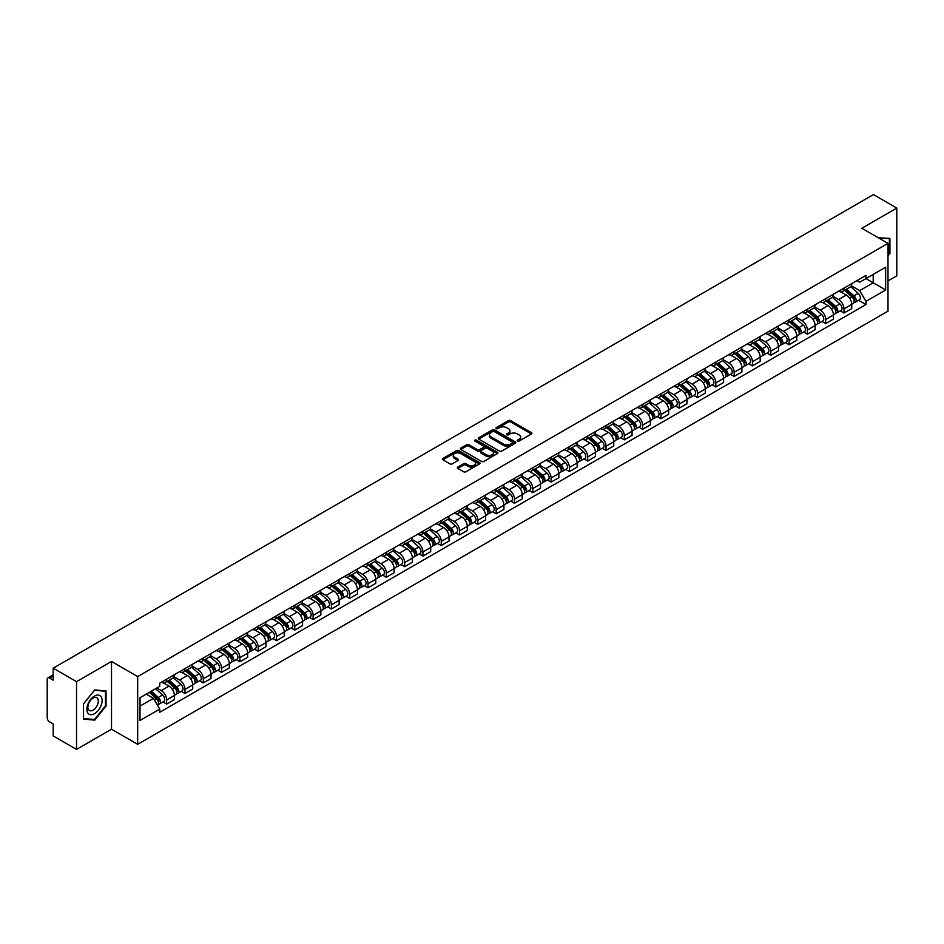<?xml version="1.0" encoding="UTF-8"?>
<svg xmlns="http://www.w3.org/2000/svg" width="944" height="944" viewBox="0 0 944 944"><rect width="100%" height="100%" fill="white"/><g stroke="black" fill="none" stroke-linecap="round" stroke-linejoin="round"><path stroke-width="1.42" d="M517.56 441.025A1.145 0.661 0 0 0 519.176 441.025L531.413 433.957A1.628 0.944 0 0 0 531.897 433.296A1.628 0.944 0 0 0 531.413 432.623L510.68 420.658A1.628 0.944 0 0 0 508.379 420.658L496.143 427.726A1.145 0.661 0 0 0 497.748 428.659L499.341 427.738A5.216 3.009 0 0 1 506.704 427.738L508.438 428.741A5.216 3.009 0 0 1 509.961 430.865A5.216 3.009 0 0 1 508.438 432.989L506.857 433.91A1.145 0.661 0 0 0 508.462 434.842L510.043 433.921A5.216 3.009 0 0 1 517.418 433.921L519.153 434.924A5.216 3.009 0 0 1 520.675 437.048A5.216 3.009 0 0 1 519.153 439.172L517.56 440.093A1.145 0.661 0 0 0 517.56 441.025L517.56 440.093M457.816 467.079A1.628 0.944 0 0 0 457.333 467.74A1.628 0.944 0 0 0 457.816 468.401L463.634 471.764A1.628 0.944 0 0 0 465.935 471.764L479.528 463.917A1.628 0.944 0 0 0 480 463.256A1.628 0.944 0 0 0 479.528 462.584L458.796 450.618A1.628 0.944 0 0 0 456.483 450.618L442.901 458.465A1.628 0.944 0 0 0 442.417 459.126A1.628 0.944 0 0 0 442.901 459.799L449.922 463.846A1.628 0.944 0 0 0 452.223 463.846L458.041 460.495A1.628 0.944 0 0 0 458.524 459.822A1.628 0.944 0 0 0 458.041 459.162L454.56 457.156A4.354 2.513 0 0 1 453.285 455.374A4.354 2.513 0 0 1 455.976 453.049A4.354 2.513 0 0 1 460.719 453.592L474.372 461.474A4.354 2.513 0 0 1 475.646 463.256A4.354 2.513 0 0 1 472.956 465.581A4.354 2.513 0 0 1 468.212 465.026L465.935 463.716A1.628 0.944 0 0 0 463.634 463.716L457.816 467.079L457.816 468.401L463.634 465.073L463.634 463.716M137.671 676.577L111.51 661.461L76.535 681.651L53.183 668.175L873.448 194.594L896.8 208.081L861.825 228.271L887.997 243.375L137.671 676.577L137.671 744.32L887.997 311.131L887.997 243.375M499.447 451.079A1.628 0.944 0 0 0 501.76 451.079L515.341 443.232A1.628 0.944 0 0 0 515.825 442.571A1.628 0.944 0 0 0 515.341 441.91L494.609 429.933A1.628 0.944 0 0 0 492.308 429.933L478.714 437.78A1.628 0.944 0 0 0 478.242 438.441A1.628 0.944 0 0 0 478.714 439.113L499.447 451.079M475.198 441.273A1.145 0.661 0 0 1 476.354 441.426L497.417 453.592L483.847 461.427A1.628 0.944 0 0 1 481.534 461.427L460.802 449.45L460.802 448.117A1.628 0.944 0 0 0 460.33 448.789A1.628 0.944 0 0 0 460.802 449.45M460.802 448.117L466.619 444.766A1.628 0.944 0 0 1 468.932 444.766L477.334 449.615A1.628 0.944 0 0 0 479.635 449.615L483.493 447.385A1.628 0.944 0 0 0 483.977 446.724A1.628 0.944 0 0 0 483.493 446.064L474.749 441.001A1.145 0.661 0 0 1 476.354 440.081L497.441 452.247A1.628 0.944 0 0 1 497.913 452.908A1.628 0.944 0 0 1 497.441 453.58L497.441 452.247M76.535 681.651L76.535 749.406L53.183 735.919L53.183 723.93L49.548 721.83A3.316 1.912 -120 0 1 47.2 717.759L47.2 679.42A3.316 1.912 -120 0 1 47.884 677.898L53.183 674.842M887.997 280.911L896.8 275.825L896.8 208.081M76.535 749.406L111.51 729.216L137.671 744.32M53.183 668.175L53.183 680.164L49.548 678.063A3.316 1.912 -120 0 0 47.884 677.898M843.995 288.097A7.635 4.413 60 0 1 842.414 291.519L850.155 287.047A7.635 4.413 -120 0 0 851.736 283.625M832.997 296.31L838.591 299.543A7.635 4.413 60 0 1 843.995 308.889L851.736 304.416A7.635 4.413 -120 0 0 846.343 295.071L840.797 291.873M851.736 304.416L851.736 308.558L843.995 313.019L840.278 310.883M842.414 291.519A7.635 4.413 60 0 1 838.65 291.177M843.995 308.889L843.995 313.019M825.681 298.658A7.635 4.413 60 0 1 824.1 302.092L831.853 297.62A7.635 4.413 -120 0 0 833.434 294.186M821.976 321.444L825.681 323.591L833.434 319.119L833.434 314.989A7.635 4.413 -120 0 0 828.03 305.644L822.495 302.434M824.1 302.092A7.635 4.413 60 0 1 820.348 301.738M814.696 306.883L820.289 310.116A7.635 4.413 60 0 1 825.681 319.461L825.681 323.591M807.38 309.231A7.635 4.413 60 0 1 805.798 312.653L813.539 308.181A7.635 4.413 -120 0 0 815.12 304.759M803.663 332.017L807.38 334.164L815.12 329.692L815.12 325.562A7.635 4.413 -120 0 0 809.728 316.205L804.182 313.007M805.798 312.653A7.635 4.413 60 0 1 802.046 312.311M796.394 317.455L801.987 320.677A7.635 4.413 60 0 1 807.38 330.034L807.38 334.164M789.078 319.804A7.635 4.413 60 0 1 787.497 323.226L795.237 318.753A7.635 4.413 -120 0 0 796.819 315.331M785.361 342.589L789.078 344.737L796.819 340.265L796.819 336.123A7.635 4.413 -120 0 0 791.426 326.777L785.88 323.58M787.497 323.226A7.635 4.413 60 0 1 783.732 322.883M778.08 328.016L783.673 331.25A7.635 4.413 60 0 1 789.078 340.595L789.078 344.737M770.764 330.365A7.635 4.413 60 0 1 769.183 333.798L776.936 329.326A7.635 4.413 -120 0 0 778.517 325.892M767.059 353.162L770.764 355.298L778.517 350.826L778.517 346.696A7.635 4.413 -120 0 0 773.112 337.35L767.566 334.141M769.183 333.798A7.635 4.413 60 0 1 765.431 333.456M759.778 338.589L765.372 341.822A7.635 4.413 60 0 1 770.764 351.168L770.764 355.298M752.462 340.937A7.635 4.413 60 0 1 750.881 344.359L758.622 339.887A7.635 4.413 -120 0 0 760.203 336.465M748.745 363.723L752.462 365.871L760.203 361.399L760.203 357.269A7.635 4.413 -120 0 0 754.811 347.911L749.265 344.713M750.881 344.359A7.635 4.413 60 0 1 747.117 344.017M741.465 349.162L747.058 352.383A7.635 4.413 60 0 1 752.462 361.741L752.462 365.871M734.161 351.51A7.635 4.413 60 0 1 732.579 354.932L740.32 350.46A7.635 4.413 -120 0 0 741.901 347.038M730.444 374.296L734.161 376.444L741.901 371.971L741.901 367.83A7.635 4.413 -120 0 0 736.497 358.484L730.963 355.286M732.579 354.932A7.635 4.413 60 0 1 728.815 354.59M723.163 359.723L728.756 362.956A7.635 4.413 60 0 1 734.161 372.302L734.161 376.444M715.847 362.071A7.635 4.413 60 0 1 714.266 365.505L722.018 361.033A7.635 4.413 -120 0 0 723.6 357.599M712.13 384.869L715.847 387.005L723.6 382.532L723.6 378.402A7.635 4.413 -120 0 0 718.195 369.057L712.649 365.847M714.266 365.505A7.635 4.413 60 0 1 710.513 365.163M704.861 370.296L710.454 373.529A7.635 4.413 60 0 1 715.847 382.875L715.847 387.005M697.545 372.644A7.635 4.413 60 0 1 695.964 376.066L703.705 371.594A7.635 4.413 -120 0 0 705.286 368.172M693.828 395.43L697.545 397.577L705.286 393.105L705.286 388.975A7.635 4.413 -120 0 0 699.893 379.618L694.347 376.42M695.964 376.066A7.635 4.413 60 0 1 692.2 375.724M686.548 380.869L692.141 384.09A7.635 4.413 60 0 1 697.545 393.447L697.545 397.577M679.232 383.217A7.635 4.413 60 0 1 677.65 386.639L685.403 382.167A7.635 4.413 -120 0 0 686.984 378.745M675.526 406.003L679.232 408.15L686.984 403.678L686.984 399.536A7.635 4.413 -120 0 0 681.58 390.191L676.046 386.993M677.65 386.639A7.635 4.413 60 0 1 673.898 386.297M668.246 391.43L673.839 394.663A7.635 4.413 60 0 1 679.232 404.008L679.232 408.15M660.93 393.778A7.635 4.413 60 0 1 659.349 397.212L667.089 392.739A7.635 4.413 -120 0 0 668.671 389.306M657.213 416.575L660.93 418.711L668.671 414.239L668.671 410.109A7.635 4.413 -120 0 0 663.278 400.763L657.732 397.566M659.349 397.212A7.635 4.413 60 0 1 655.596 396.869M649.944 402.002L655.537 405.236A7.635 4.413 60 0 1 660.93 414.581L660.93 418.711M642.628 404.351A7.635 4.413 60 0 1 641.047 407.773L648.788 403.312A7.635 4.413 -120 0 0 650.369 399.878M638.911 427.136L642.628 429.284L650.369 424.812L650.369 420.682A7.635 4.413 -120 0 0 644.976 411.324L639.43 408.127M641.047 407.773A7.635 4.413 60 0 1 637.283 407.43M631.63 412.575L637.224 415.797A7.635 4.413 60 0 1 642.628 425.154L642.628 429.284M624.314 414.923A7.635 4.413 60 0 1 622.733 418.345L630.486 413.873A7.635 4.413 -120 0 0 632.067 410.451M620.609 437.709L624.314 439.857L632.067 435.385L632.067 431.243A7.635 4.413 -120 0 0 626.663 421.897L621.117 418.699M622.733 418.345A7.635 4.413 60 0 1 618.981 418.003M613.329 423.136L618.922 426.369A7.635 4.413 60 0 1 624.314 435.715L624.314 439.857M606.013 425.484A7.635 4.413 60 0 1 604.431 428.918L612.172 424.446A7.635 4.413 -120 0 0 613.753 421.012M602.296 448.282L606.013 450.418L613.753 445.946L613.753 441.816A7.635 4.413 -120 0 0 608.361 432.47L602.815 429.272M604.431 428.918A7.635 4.413 60 0 1 600.667 428.576M595.015 433.709L600.608 436.942A7.635 4.413 60 0 1 606.013 446.288L606.013 450.418M587.699 436.057A7.635 4.413 60 0 1 586.13 439.491L593.87 435.019A7.635 4.413 -120 0 0 595.452 431.585M583.994 458.843L587.711 460.991L595.452 456.518L595.452 452.388A7.635 4.413 -120 0 0 590.047 443.031L584.513 439.833M586.13 439.491A7.635 4.413 60 0 1 582.365 439.137M576.713 444.282L582.306 447.503A7.635 4.413 60 0 1 587.711 456.861L587.711 460.991M569.397 446.63A7.635 4.413 60 0 1 567.816 450.052L575.569 445.58A7.635 4.413 -120 0 0 577.138 442.158M565.68 469.416L569.397 471.563L577.138 467.091L577.138 462.961A7.635 4.413 -120 0 0 571.745 453.604L566.199 450.406M567.816 450.052A7.635 4.413 60 0 1 564.064 449.71M558.411 454.843L564.005 458.076A7.635 4.413 60 0 1 569.397 467.422L569.397 471.563M551.095 457.191A7.635 4.413 60 0 1 549.514 460.625L557.255 456.153A7.635 4.413 -120 0 0 558.836 452.731M547.378 479.989L551.095 482.124L558.836 477.652L558.836 473.522A7.635 4.413 -120 0 0 553.444 464.177L547.898 460.979M549.514 460.625A7.635 4.413 60 0 1 545.75 460.283M540.098 465.416L545.691 468.649A7.635 4.413 60 0 1 551.095 477.994L551.095 482.124M532.782 467.764A7.635 4.413 60 0 1 531.201 471.198L538.953 466.725A7.635 4.413 -120 0 0 540.534 463.292M529.077 490.55L532.782 492.697L540.534 488.225L540.534 484.095A7.635 4.413 -120 0 0 535.13 474.749L529.584 471.54M531.201 471.198A7.635 4.413 60 0 1 527.448 470.844M521.796 475.988L527.389 479.21A7.635 4.413 60 0 1 532.782 488.567L532.782 492.697M514.48 478.337A7.635 4.413 60 0 1 512.899 481.759L520.64 477.286A7.635 4.413 -120 0 0 522.221 473.864M510.763 501.122L514.48 503.27L522.221 498.798L522.221 494.668A7.635 4.413 -120 0 0 516.828 485.31L511.282 482.113M512.899 481.759A7.635 4.413 60 0 1 509.146 481.416M503.482 486.549L509.087 489.783A7.635 4.413 60 0 1 514.48 499.14L514.48 503.27M496.178 488.909A7.635 4.413 60 0 1 494.597 492.331L502.338 487.859A7.635 4.413 -120 0 0 503.919 484.437M492.461 511.695L496.178 513.831L503.919 509.359L503.919 505.229A7.635 4.413 -120 0 0 498.526 495.883L492.98 492.685M494.597 492.331A7.635 4.413 60 0 1 490.833 491.989M485.181 497.122L490.774 500.355A7.635 4.413 60 0 1 496.178 509.701L496.178 513.831M477.865 499.47A7.635 4.413 60 0 1 476.283 502.904L484.036 498.432A7.635 4.413 -120 0 0 485.617 494.998M474.159 522.256L477.865 524.404L485.617 519.932L485.617 515.802A7.635 4.413 -120 0 0 480.213 506.456L474.667 503.246M476.283 502.904A7.635 4.413 60 0 1 472.531 502.55M466.879 507.695L472.472 510.928A7.635 4.413 60 0 1 477.865 520.274L477.865 524.404M459.563 510.043A7.635 4.413 60 0 1 457.982 513.465L465.722 508.993A7.635 4.413 -120 0 0 467.304 505.571M455.846 532.829L459.563 534.977L467.304 530.504L467.304 526.374A7.635 4.413 -120 0 0 461.911 517.017L456.365 513.819M457.982 513.465A7.635 4.413 60 0 1 454.217 513.123M448.565 518.268L454.158 521.489A7.635 4.413 60 0 1 459.563 530.847L459.563 534.977M441.249 520.616A7.635 4.413 60 0 1 439.668 524.038L447.421 519.566A7.635 4.413 -120 0 0 449.002 516.144M437.544 543.402L441.249 545.538L449.002 541.077L449.002 536.935A7.635 4.413 -120 0 0 443.597 527.59L438.063 524.392M439.668 524.038A7.635 4.413 60 0 1 435.916 523.696M430.263 528.829L435.857 532.062A7.635 4.413 60 0 1 441.249 541.408L441.249 545.538M422.947 531.177A7.635 4.413 60 0 1 421.366 534.611L429.107 530.139A7.635 4.413 -120 0 0 430.688 526.705M419.23 553.963L422.947 556.11L430.688 551.638L430.688 547.508A7.635 4.413 -120 0 0 425.296 538.163L419.75 534.953M421.366 534.611A7.635 4.413 60 0 1 417.614 534.257M411.962 539.402L417.555 542.635A7.635 4.413 60 0 1 422.947 551.98L422.947 556.11M404.646 541.75A7.635 4.413 60 0 1 403.064 545.172L410.805 540.7A7.635 4.413 -120 0 0 412.386 537.278M400.929 564.536L404.646 566.683L412.386 562.211L412.386 558.081A7.635 4.413 -120 0 0 406.994 548.724L401.448 545.526M403.064 545.172A7.635 4.413 60 0 1 399.3 544.83M393.648 549.974L399.241 553.196A7.635 4.413 60 0 1 404.646 562.553L404.646 566.683M386.332 552.323A7.635 4.413 60 0 1 384.751 555.745L392.503 551.272A7.635 4.413 -120 0 0 394.085 547.85M382.627 575.108L386.332 577.256L394.085 572.784L394.085 568.642A7.635 4.413 -120 0 0 388.68 559.296L383.134 556.099M384.751 555.745A7.635 4.413 60 0 1 380.998 555.402M375.346 560.535L380.939 563.769A7.635 4.413 60 0 1 386.332 573.114L386.332 577.256M368.03 562.884A7.635 4.413 60 0 1 366.449 566.317L374.19 561.845A7.635 4.413 -120 0 0 375.771 558.411M364.313 585.681L368.03 587.817L375.771 583.345L375.771 579.215A7.635 4.413 -120 0 0 370.378 569.869L364.832 566.66M366.449 566.317A7.635 4.413 60 0 1 362.685 565.975M357.033 571.108L362.626 574.341A7.635 4.413 60 0 1 368.03 583.687L368.03 587.817M349.728 573.456A7.635 4.413 60 0 1 348.147 576.878L355.888 572.406A7.635 4.413 -120 0 0 357.469 568.984M346.011 596.242L349.728 598.39L357.469 593.918L357.469 589.788A7.635 4.413 -120 0 0 352.065 580.43L346.531 577.232M348.147 576.878A7.635 4.413 60 0 1 344.383 576.536M338.731 581.681L344.324 584.902A7.635 4.413 60 0 1 349.728 594.26L349.728 598.39M331.415 584.029A7.635 4.413 60 0 1 329.834 587.451L337.586 582.979A7.635 4.413 -120 0 0 339.167 579.557M327.698 606.815L331.415 608.963L339.167 604.49L339.167 600.349A7.635 4.413 -120 0 0 333.763 591.003L328.217 587.805M329.834 587.451A7.635 4.413 60 0 1 326.081 587.109M320.429 592.242L326.022 595.475A7.635 4.413 60 0 1 331.415 604.821L331.415 608.963M313.113 594.59A7.635 4.413 60 0 1 311.532 598.024L319.273 593.552A7.635 4.413 -120 0 0 320.854 590.118M309.396 617.388L313.113 619.524L320.854 615.051L320.854 610.921A7.635 4.413 -120 0 0 315.461 601.576L309.915 598.366M311.532 598.024A7.635 4.413 60 0 1 307.768 597.682M302.115 602.815L307.709 606.048A7.635 4.413 60 0 1 313.113 615.394L313.113 619.524M294.799 605.163A7.635 4.413 60 0 1 293.218 608.585L300.971 604.113A7.635 4.413 -120 0 0 302.552 600.691M291.094 627.949L294.799 630.096L302.552 625.624L302.552 621.494A7.635 4.413 -120 0 0 297.148 612.137L291.613 608.939M293.218 608.585A7.635 4.413 60 0 1 289.466 608.243M283.814 613.388L289.407 616.609A7.635 4.413 60 0 1 294.799 625.966L294.799 630.096M276.498 615.736A7.635 4.413 60 0 1 274.916 619.158L282.657 614.686A7.635 4.413 -120 0 0 284.238 611.264M272.781 638.522L276.498 640.669L284.238 636.197L284.238 632.055A7.635 4.413 -120 0 0 278.846 622.71L273.3 619.512M274.916 619.158A7.635 4.413 60 0 1 271.164 618.816M265.512 623.949L271.105 627.182A7.635 4.413 60 0 1 276.498 636.527L276.498 640.669M258.196 626.297A7.635 4.413 60 0 1 256.615 629.731L264.355 625.258A7.635 4.413 -120 0 0 265.937 621.825M254.479 649.094L258.196 651.23L265.937 646.758L265.937 642.628A7.635 4.413 -120 0 0 260.544 633.282L254.998 630.085M256.615 629.731A7.635 4.413 60 0 1 252.85 629.388M247.198 634.521L252.791 637.755A7.635 4.413 60 0 1 258.196 647.1L258.196 651.23M239.882 636.87A7.635 4.413 60 0 1 238.301 640.292L246.054 635.831A7.635 4.413 -120 0 0 247.635 632.397M236.177 659.655L239.882 661.803L247.635 657.331L247.635 653.201A7.635 4.413 -120 0 0 242.23 643.843L236.684 640.646M238.301 640.292A7.635 4.413 60 0 1 234.549 639.949M228.896 645.094L234.49 648.316A7.635 4.413 60 0 1 239.882 657.673L239.882 661.803M221.58 647.442A7.635 4.413 60 0 1 219.999 650.864L227.74 646.392A7.635 4.413 -120 0 0 229.321 642.97M217.863 670.228L221.58 672.376L229.321 667.904L229.321 663.762A7.635 4.413 -120 0 0 223.929 654.416L218.383 651.218M219.999 650.864A7.635 4.413 60 0 1 216.235 650.522M210.583 655.655L216.176 658.888A7.635 4.413 60 0 1 221.58 668.234L221.58 672.376M203.267 658.003A7.635 4.413 60 0 1 201.697 661.437L209.438 656.965A7.635 4.413 -120 0 0 211.019 653.531M199.562 680.801L203.279 682.937L211.019 678.465L211.019 674.335A7.635 4.413 -120 0 0 205.615 664.989L200.081 661.791M201.697 661.437A7.635 4.413 60 0 1 197.933 661.095M192.281 666.228L197.874 669.461A7.635 4.413 60 0 1 203.279 678.807L203.279 682.937M184.965 668.576A7.635 4.413 60 0 1 183.384 672.01L191.136 667.538A7.635 4.413 -120 0 0 192.706 664.104M181.248 691.362L184.965 693.51L192.706 689.037L192.706 684.907A7.635 4.413 -120 0 0 187.313 675.55L181.767 672.352M183.384 672.01A7.635 4.413 60 0 1 179.631 671.656M173.979 676.801L179.572 680.022A7.635 4.413 60 0 1 184.965 689.38L184.965 693.51M166.663 679.149A7.635 4.413 60 0 1 165.082 682.571L172.823 678.099A7.635 4.413 -120 0 0 174.404 674.677M162.946 701.935L166.663 704.082L174.404 699.61L174.404 695.48A7.635 4.413 -120 0 0 169.011 686.123L163.465 682.925M165.082 682.571A7.635 4.413 60 0 1 161.318 682.229M156.798 688.023L161.259 690.595A7.635 4.413 60 0 1 166.663 699.941L166.663 704.082M856.963 280.604L859.713 282.197L885.649 267.223L873.212 274.409L873.212 282.811L859.713 290.599L851.311 285.749M140.019 706.112L153.518 698.324L159.737 709.097L140.019 720.473L140.019 697.71L159.737 686.323L159.737 683.149L865.943 275.424L865.943 278.61L885.649 289.985L865.943 301.372L859.713 290.599M885.649 267.223L885.649 289.985M159.737 709.097L159.737 712.272L865.943 304.558L865.943 301.372M887.997 255.871L889.932 253.464L889.932 238.372L878.286 237.77M111.51 661.461L111.51 729.216M83.402 719.116L94.73 720.13L106.047 706.041L106.047 690.937L94.73 689.922L83.402 704.012L83.402 719.116M153.518 698.324L146.237 694.123M858.592 300.31L865.943 304.558M93.527 719.434L94.73 720.13M518.02 441.19L519.153 440.529A5.216 3.009 0 0 0 520.675 438.405L520.675 437.048M509.961 430.865L509.961 432.222A5.216 3.009 0 0 1 508.438 434.346L507.306 434.995M531.413 432.623L531.413 433.957L510.68 422.015A1.628 0.944 0 0 0 508.379 422.015L496.591 428.812M515.33 443.243L494.609 431.29A1.628 0.944 0 0 0 492.308 431.29L478.738 439.125L478.714 437.78M512.462 443.031A1.145 0.661 0 0 0 512.462 442.099L494.267 431.597A1.145 0.661 0 0 0 492.65 431.597L490.986 432.564A5.216 3.009 0 0 0 489.464 434.688A5.216 3.009 0 0 0 490.986 436.812L503.423 443.999A5.216 3.009 0 0 0 510.798 443.999L512.462 443.031L512.462 444.388A1.145 0.661 0 0 0 512.804 443.928L512.804 442.571M489.464 434.688L489.464 436.045A5.216 3.009 0 0 0 490.986 438.169L490.986 436.812M512.462 444.388L510.798 445.356A5.216 3.009 0 0 1 503.423 445.356L490.986 438.169M460.825 449.462L466.619 446.123L466.619 444.766M483.977 446.724L483.977 448.081A1.628 0.944 0 0 1 483.493 448.742L479.635 450.972A1.628 0.944 0 0 1 477.334 450.972L468.932 446.123A1.628 0.944 0 0 0 466.619 446.123M486.066 454.654A4.354 2.513 0 0 0 490.809 455.197A4.354 2.513 0 0 0 493.5 452.872A4.354 2.513 0 0 0 492.225 451.102L487.411 448.317A1.628 0.944 0 0 0 485.11 448.317L481.251 450.548A1.628 0.944 0 0 0 480.779 451.22A1.628 0.944 0 0 0 481.251 451.881L486.066 454.654L486.066 456.011A4.354 2.513 0 0 0 490.809 456.554A4.354 2.513 0 0 0 493.5 454.229L493.5 452.872M480.779 451.22L480.779 452.565A1.628 0.944 0 0 0 481.251 453.238L481.251 451.881M486.066 456.011L481.251 453.238M475.646 463.256L475.646 464.601A4.354 2.513 0 0 1 472.956 466.926A4.354 2.513 0 0 1 468.212 466.383L465.935 465.073A1.628 0.944 0 0 0 463.634 465.073M453.285 455.374L453.285 456.731A4.354 2.513 0 0 0 454.56 458.501L454.56 457.156M458.041 459.162L458.041 460.495L454.56 458.501M479.505 463.929L458.796 451.975A1.628 0.944 0 0 0 456.483 451.975L442.913 459.811L442.901 458.465M844.526 290.304L851.984 296.959A4.154 2.395 60 0 1 853.282 303.366L851.736 304.263M844.715 290.481L848.231 292.498M845.269 289.867L853.577 297.277A1.994 1.145 60 0 1 854.202 300.357A1.994 1.145 60 0 1 854.025 300.428M846.52 289.147L853.978 295.802A4.154 2.395 60 0 1 855.276 302.222A4.154 2.395 60 0 1 854.025 302.351M850.674 286.646L858.202 293.372A4.154 2.395 60 0 1 859.5 299.779L855.276 302.222M826.212 300.865L833.682 307.52A4.154 2.395 60 0 1 834.98 313.939L833.434 314.836M826.413 301.042L829.929 303.071M826.968 300.44L835.275 307.838A1.994 1.145 60 0 1 835.9 310.918A1.994 1.145 60 0 1 835.711 310.989M828.207 299.72L835.676 306.375A4.154 2.395 60 0 1 836.974 312.794A4.154 2.395 60 0 1 835.723 312.924M832.372 297.218L839.9 303.933A4.154 2.395 60 0 1 841.198 310.352L836.974 312.794M807.911 311.437L815.368 318.093A4.154 2.395 60 0 1 816.678 324.512L815.12 325.409M808.111 311.614L811.616 313.644M808.666 311.001L816.961 318.411A1.994 1.145 60 0 1 817.587 321.491A1.994 1.145 60 0 1 817.41 321.562M809.905 310.281L817.362 316.948A4.154 2.395 60 0 1 818.672 323.355A4.154 2.395 60 0 1 817.41 323.497M814.07 307.791L821.587 314.505A4.154 2.395 60 0 1 822.897 320.925L818.672 323.355M878.309 237.782L889.354 238.667L889.354 253.299L887.997 254.974M888.623 238.254L889.354 238.667M101.102 696.672A10.785 6.23 120 0 0 90.683 699.469A10.785 6.23 120 0 0 87.886 713.109A10.785 6.23 120 0 0 98.306 710.313A10.785 6.23 120 0 0 101.102 696.672M97.621 698.466A7.387 4.26 120 0 0 96.795 697.699A7.387 4.26 120 0 0 89.928 701.144A7.387 4.26 120 0 0 88.583 709.711A7.387 4.26 120 0 0 89.409 710.49A7.387 4.26 120 0 0 96.276 707.032A7.387 4.26 120 0 0 97.621 698.466M94.494 719.517L83.52 718.537L83.52 703.917L94.494 690.265L105.468 691.244L105.468 705.876L94.494 719.517M104.737 690.819L105.468 691.244M789.609 322.01L797.066 328.665A4.154 2.395 60 0 1 798.364 335.085L796.819 335.97M789.798 322.187L793.314 324.205M790.352 321.574L798.659 328.984A1.994 1.145 60 0 1 799.285 332.064A1.994 1.145 60 0 1 799.096 332.135M791.603 320.854L799.061 327.509A4.154 2.395 60 0 1 800.359 333.928A4.154 2.395 60 0 1 799.108 334.058M795.757 318.364L803.285 325.078A4.154 2.395 60 0 1 804.583 331.486L800.359 333.928M771.295 332.571L778.753 339.238A4.154 2.395 60 0 1 780.063 345.646L778.517 346.542M771.496 332.748L775.012 334.778M772.05 332.146L780.346 339.545A1.994 1.145 60 0 1 780.971 342.625A1.994 1.145 60 0 1 780.794 342.696M773.289 331.427L780.747 338.082A4.154 2.395 60 0 1 782.057 344.501A4.154 2.395 60 0 1 780.806 344.631M777.455 328.925L784.971 335.639A4.154 2.395 60 0 1 786.281 342.058L782.057 344.501M752.993 343.144L760.451 349.799A4.154 2.395 60 0 1 761.749 356.218L760.203 357.115M753.194 343.321L756.699 345.351M753.749 342.707L762.044 350.118A1.994 1.145 60 0 1 762.669 353.198A1.994 1.145 60 0 1 762.492 353.268M754.988 341.999L762.445 348.655A4.154 2.395 60 0 1 763.743 355.062A4.154 2.395 60 0 1 762.492 355.204M759.141 339.498L766.67 346.212A4.154 2.395 60 0 1 767.968 352.631L763.743 355.062M734.68 353.717L742.149 360.372A4.154 2.395 60 0 1 743.447 366.791L741.901 367.676M734.88 353.894L738.397 355.923M735.435 353.28L743.742 360.691A1.994 1.145 60 0 1 744.368 363.77A1.994 1.145 60 0 1 744.179 363.841M736.674 352.56L744.143 359.216A4.154 2.395 60 0 1 745.441 365.635A4.154 2.395 60 0 1 744.191 365.765M740.839 350.071L748.368 356.785A4.154 2.395 60 0 1 749.666 363.192L745.441 365.635M716.378 364.278L723.836 370.945A4.154 2.395 60 0 1 725.145 377.352L723.588 378.249M716.579 364.455L720.083 366.484M717.133 363.853L725.429 371.252A1.994 1.145 60 0 1 726.054 374.331A1.994 1.145 60 0 1 725.877 374.402M718.372 363.133L725.83 369.788A4.154 2.395 60 0 1 727.14 376.208A4.154 2.395 60 0 1 725.877 376.337M722.538 360.632L730.054 367.346A4.154 2.395 60 0 1 731.364 373.765L727.14 376.208M698.076 374.851L705.534 381.506A4.154 2.395 60 0 1 706.832 387.925L705.286 388.822M698.265 375.028L701.781 377.057M698.82 374.414L707.127 381.824A1.994 1.145 60 0 1 707.752 384.904A1.994 1.145 60 0 1 707.563 384.975M700.07 373.706L707.528 380.361A4.154 2.395 60 0 1 708.826 386.769A4.154 2.395 60 0 1 707.575 386.91M704.224 371.204L711.752 377.919A4.154 2.395 60 0 1 713.05 384.338L708.826 386.769M679.763 385.423L687.22 392.079A4.154 2.395 60 0 1 688.53 398.498L686.984 399.383M679.963 385.6L683.48 387.63M680.518 384.987L688.813 392.397A1.994 1.145 60 0 1 689.439 395.477A1.994 1.145 60 0 1 689.262 395.548M681.757 384.267L689.226 390.922A4.154 2.395 60 0 1 690.524 397.341A4.154 2.395 60 0 1 689.273 397.471M685.922 381.777L693.451 388.491A4.154 2.395 60 0 1 694.749 394.899L690.524 397.341M661.461 395.996L668.918 402.651A4.154 2.395 60 0 1 670.216 409.059L668.671 409.956M661.661 396.161L665.166 398.191M662.216 395.56L670.511 402.958A1.994 1.145 60 0 1 671.137 406.038A1.994 1.145 60 0 1 670.96 406.109M663.455 394.84L670.913 401.495A4.154 2.395 60 0 1 672.222 407.914A4.154 2.395 60 0 1 670.96 408.044M667.609 392.338L675.137 399.052A4.154 2.395 60 0 1 676.447 405.472L672.222 407.914M643.159 406.557L650.617 413.212A4.154 2.395 60 0 1 651.915 419.632L650.369 420.528M643.348 406.734L646.864 408.764M643.902 406.121L652.21 413.531A1.994 1.145 60 0 1 652.835 416.611A1.994 1.145 60 0 1 652.646 416.682M645.153 405.413L652.611 412.068A4.154 2.395 60 0 1 653.909 418.475A4.154 2.395 60 0 1 652.658 418.617M649.307 402.911L656.835 409.625A4.154 2.395 60 0 1 658.133 416.044L653.909 418.475M624.845 417.13L632.303 423.785A4.154 2.395 60 0 1 633.613 430.204L632.067 431.089M625.046 417.307L628.551 419.337M625.601 416.693L633.896 424.104A1.994 1.145 60 0 1 634.521 427.184A1.994 1.145 60 0 1 634.344 427.254M626.84 415.974L634.297 422.629A4.154 2.395 60 0 1 635.607 429.048A4.154 2.395 60 0 1 634.356 429.178M631.005 413.484L638.522 420.198A4.154 2.395 60 0 1 639.831 426.605L635.607 429.048M606.544 427.703L614.001 434.358A4.154 2.395 60 0 1 615.299 440.765L613.753 441.662M606.744 427.88L610.249 429.898M607.299 427.266L615.594 434.665A1.994 1.145 60 0 1 616.22 437.745A1.994 1.145 60 0 1 616.043 437.827M608.538 426.546L615.995 433.202A4.154 2.395 60 0 1 617.293 439.621A4.154 2.395 60 0 1 616.043 439.751M612.691 424.045L620.22 430.759A4.154 2.395 60 0 1 621.518 437.178L617.293 439.621M588.23 438.264L595.699 444.919A4.154 2.395 60 0 1 596.997 451.338L595.452 452.235M588.431 438.441L591.947 440.47M588.985 437.827L597.292 445.238A1.994 1.145 60 0 1 597.918 448.317A1.994 1.145 60 0 1 597.729 448.388M590.224 437.119L597.694 443.774A4.154 2.395 60 0 1 598.992 450.182A4.154 2.395 60 0 1 597.741 450.323M594.39 434.618L601.918 441.332A4.154 2.395 60 0 1 603.216 447.751L598.992 450.182M569.928 448.837L577.386 455.492A4.154 2.395 60 0 1 578.696 461.911L577.138 462.796M570.129 449.014L573.633 451.043M570.683 448.4L578.979 455.81A1.994 1.145 60 0 1 579.604 458.89A1.994 1.145 60 0 1 579.427 458.961M571.922 447.68L579.38 454.335A4.154 2.395 60 0 1 580.69 460.755A4.154 2.395 60 0 1 579.427 460.884M576.088 445.19L583.604 451.905A4.154 2.395 60 0 1 584.914 458.312L580.69 460.755M551.626 459.409L559.084 466.065A4.154 2.395 60 0 1 560.382 472.472L558.836 473.369M551.815 459.586L555.332 461.604M552.37 458.973L560.677 466.371A1.994 1.145 60 0 1 561.302 469.451A1.994 1.145 60 0 1 561.114 469.534M553.621 458.253L561.078 464.908A4.154 2.395 60 0 1 562.376 471.327A4.154 2.395 60 0 1 561.125 471.457M557.774 455.751L565.303 462.466A4.154 2.395 60 0 1 566.601 468.885L562.376 471.327M533.313 469.97L540.77 476.626A4.154 2.395 60 0 1 542.08 483.045L540.534 483.942M533.513 470.147L537.03 472.177M534.068 469.534L542.363 476.944A1.994 1.145 60 0 1 542.989 480.024A1.994 1.145 60 0 1 542.812 480.095M535.307 468.826L542.765 475.481A4.154 2.395 60 0 1 544.074 481.888A4.154 2.395 60 0 1 542.824 482.03M539.472 466.324L546.989 473.038A4.154 2.395 60 0 1 548.299 479.458L544.074 481.888M515.011 480.543L522.469 487.198A4.154 2.395 60 0 1 523.767 493.618L522.221 494.514M515.212 480.72L518.716 482.75M515.766 480.107L524.062 487.517A1.994 1.145 60 0 1 524.687 490.597A1.994 1.145 60 0 1 524.51 490.668M517.005 479.387L524.463 486.042A4.154 2.395 60 0 1 525.761 492.461A4.154 2.395 60 0 1 524.51 492.591M521.159 476.897L528.687 483.611A4.154 2.395 60 0 1 529.985 490.019L525.761 492.461M496.697 491.116L504.167 497.771A4.154 2.395 60 0 1 505.465 504.179L503.919 505.075M496.898 491.293L500.414 493.311M497.453 490.679L505.76 498.09A1.994 1.145 60 0 1 506.385 501.158A1.994 1.145 60 0 1 506.196 501.24M498.703 489.96L506.161 496.615A4.154 2.395 60 0 1 507.459 503.034A4.154 2.395 60 0 1 506.208 503.164M502.857 487.458L510.385 494.172A4.154 2.395 60 0 1 511.683 500.591L507.459 503.034M478.396 501.677L485.853 508.332A4.154 2.395 60 0 1 487.163 514.751L485.605 515.648M478.596 501.854L482.101 503.884M479.151 501.252L487.446 508.651A1.994 1.145 60 0 1 488.072 511.731A1.994 1.145 60 0 1 487.895 511.801M480.39 500.532L487.847 507.188A4.154 2.395 60 0 1 489.157 513.607A4.154 2.395 60 0 1 487.906 513.737M484.555 498.031L492.072 504.745A4.154 2.395 60 0 1 493.382 511.164L489.157 513.607M460.094 512.25L467.551 518.905A4.154 2.395 60 0 1 468.849 525.324L467.304 526.221M460.283 512.427L463.799 514.456M460.837 511.813L469.144 519.224A1.994 1.145 60 0 1 469.77 522.303A1.994 1.145 60 0 1 469.593 522.374M462.088 511.093L469.546 517.76A4.154 2.395 60 0 1 470.844 524.168A4.154 2.395 60 0 1 469.593 524.298M466.242 508.604L473.77 515.318A4.154 2.395 60 0 1 475.068 521.737L470.844 524.168M441.78 522.823L449.25 529.478A4.154 2.395 60 0 1 450.548 535.885L449.002 536.782M441.981 523L445.497 525.017M442.535 522.386L450.843 529.796A1.994 1.145 60 0 1 451.468 532.876A1.994 1.145 60 0 1 451.279 532.947M443.774 521.666L451.244 528.321A4.154 2.395 60 0 1 452.542 534.741A4.154 2.395 60 0 1 451.291 534.87M447.94 519.165L455.468 525.891A4.154 2.395 60 0 1 456.766 532.298L452.542 534.741M423.478 533.384L430.936 540.039A4.154 2.395 60 0 1 432.234 546.458L430.688 547.355M423.679 533.561L427.184 535.59M424.234 532.959L432.529 540.357A1.994 1.145 60 0 1 433.154 543.437A1.994 1.145 60 0 1 432.977 543.508M425.473 532.239L432.93 538.894A4.154 2.395 60 0 1 434.24 545.313A4.154 2.395 60 0 1 432.977 545.443M429.638 529.737L437.155 536.452A4.154 2.395 60 0 1 438.464 542.871L434.24 545.313M405.177 543.956L412.634 550.612A4.154 2.395 60 0 1 413.932 557.031L412.386 557.928M405.365 544.133L408.882 546.163M405.92 543.52L414.227 550.93A1.994 1.145 60 0 1 414.853 554.01A1.994 1.145 60 0 1 414.664 554.081M407.171 542.8L414.628 549.467A4.154 2.395 60 0 1 415.926 555.874A4.154 2.395 60 0 1 414.676 556.016M411.324 540.31L418.853 547.024A4.154 2.395 60 0 1 420.151 553.444L415.926 555.874M386.863 554.529L394.321 561.184A4.154 2.395 60 0 1 395.63 567.604L394.085 568.489M387.064 554.706L390.58 556.724M387.618 554.093L395.914 561.503A1.994 1.145 60 0 1 396.539 564.583A1.994 1.145 60 0 1 396.362 564.654M388.857 553.373L396.315 560.028A4.154 2.395 60 0 1 397.625 566.447A4.154 2.395 60 0 1 396.374 566.577M393.023 550.883L400.539 557.597A4.154 2.395 60 0 1 401.849 564.005L397.625 566.447M368.561 565.09L376.019 571.757A4.154 2.395 60 0 1 377.317 578.165L375.771 579.061M368.762 565.267L372.266 567.297M369.316 564.665L377.612 572.064A1.994 1.145 60 0 1 378.237 575.144A1.994 1.145 60 0 1 378.06 575.215M370.555 563.946L378.013 570.601A4.154 2.395 60 0 1 379.311 577.02A4.154 2.395 60 0 1 378.06 577.15M374.709 561.444L382.237 568.158A4.154 2.395 60 0 1 383.535 574.577L379.311 577.02M350.248 575.663L357.717 582.318A4.154 2.395 60 0 1 359.015 588.737L357.469 589.634M350.448 575.84L353.965 577.87M351.003 575.226L359.31 582.637A1.994 1.145 60 0 1 359.935 585.717A1.994 1.145 60 0 1 359.747 585.787M352.242 574.518L359.711 581.174A4.154 2.395 60 0 1 361.009 587.581A4.154 2.395 60 0 1 359.758 587.723M356.407 572.017L363.936 578.731A4.154 2.395 60 0 1 365.234 585.15L361.009 587.581M331.946 586.236L339.403 592.891A4.154 2.395 60 0 1 340.713 599.31L339.156 600.195M332.146 586.413L335.651 588.442M332.701 585.799L340.996 593.21A1.994 1.145 60 0 1 341.622 596.289A1.994 1.145 60 0 1 341.445 596.36M333.94 585.079L341.398 591.735A4.154 2.395 60 0 1 342.707 598.154A4.154 2.395 60 0 1 341.445 598.284M338.105 582.59L345.622 589.304A4.154 2.395 60 0 1 346.932 595.711L342.707 598.154M313.644 596.797L321.102 603.464A4.154 2.395 60 0 1 322.4 609.871L320.854 610.768M313.833 596.974L317.349 599.003M314.387 596.372L322.695 603.771A1.994 1.145 60 0 1 323.32 606.85A1.994 1.145 60 0 1 323.131 606.921M315.638 595.652L323.096 602.307A4.154 2.395 60 0 1 324.394 608.727A4.154 2.395 60 0 1 323.143 608.856M319.792 593.151L327.32 599.865A4.154 2.395 60 0 1 328.618 606.284L324.394 608.727M295.33 607.37L302.788 614.025A4.154 2.395 60 0 1 304.098 620.444L302.552 621.341M295.531 607.547L299.047 609.576M296.086 606.933L304.381 614.343A1.994 1.145 60 0 1 305.006 617.423A1.994 1.145 60 0 1 304.829 617.494M297.325 606.225L304.794 612.88A4.154 2.395 60 0 1 306.092 619.288A4.154 2.395 60 0 1 304.841 619.429M301.49 603.723L309.018 610.438A4.154 2.395 60 0 1 310.316 616.857L306.092 619.288M277.029 617.942L284.486 624.598A4.154 2.395 60 0 1 285.784 631.017L284.238 631.902M277.229 618.119L280.734 620.149M277.784 617.506L286.079 624.916A1.994 1.145 60 0 1 286.705 627.996A1.994 1.145 60 0 1 286.528 628.067M279.023 616.786L286.48 623.441A4.154 2.395 60 0 1 287.79 629.86A4.154 2.395 60 0 1 286.528 629.99M283.176 614.296L290.705 621.01A4.154 2.395 60 0 1 292.015 627.418L287.79 629.86M258.727 628.515L266.184 635.17A4.154 2.395 60 0 1 267.482 641.578L265.937 642.475M258.916 628.68L262.432 630.71M259.47 628.079L267.777 635.477A1.994 1.145 60 0 1 268.403 638.557A1.994 1.145 60 0 1 268.214 638.628M260.721 627.359L268.179 634.014A4.154 2.395 60 0 1 269.477 640.433A4.154 2.395 60 0 1 268.226 640.563M264.875 624.857L272.403 631.571A4.154 2.395 60 0 1 273.701 637.991L269.477 640.433M240.413 639.076L247.871 645.731A4.154 2.395 60 0 1 249.181 652.151L247.623 653.047M240.614 639.253L244.118 641.283M241.168 638.64L249.464 646.05A1.994 1.145 60 0 1 250.089 649.13A1.994 1.145 60 0 1 249.912 649.201M242.407 637.932L249.865 644.587A4.154 2.395 60 0 1 251.175 650.994A4.154 2.395 60 0 1 249.924 651.136M246.573 635.43L254.089 642.144A4.154 2.395 60 0 1 255.399 648.563L251.175 650.994M222.111 649.649L229.569 656.304A4.154 2.395 60 0 1 230.867 662.723L229.321 663.608M222.312 649.826L225.817 651.856M222.867 649.212L231.162 656.623A1.994 1.145 60 0 1 231.787 659.703A1.994 1.145 60 0 1 231.61 659.773M224.106 648.493L231.563 655.148A4.154 2.395 60 0 1 232.861 661.567A4.154 2.395 60 0 1 231.61 661.697M228.259 646.003L235.788 652.717A4.154 2.395 60 0 1 237.086 659.124L232.861 661.567M203.798 660.222L211.267 666.877A4.154 2.395 60 0 1 212.565 673.284L211.019 674.181M203.998 660.399L207.515 662.417M204.553 659.785L212.86 667.184A1.994 1.145 60 0 1 213.486 670.264A1.994 1.145 60 0 1 213.297 670.346M205.792 659.065L213.261 665.721A4.154 2.395 60 0 1 214.559 672.14A4.154 2.395 60 0 1 213.309 672.27M209.957 656.564L217.486 663.278A4.154 2.395 60 0 1 218.784 669.697L214.559 672.14M185.496 670.783L192.954 677.438A4.154 2.395 60 0 1 194.263 683.857L192.706 684.754M185.697 670.96L189.201 672.989M186.251 670.346L194.547 677.757A1.994 1.145 60 0 1 195.172 680.836A1.994 1.145 60 0 1 194.995 680.907M187.49 669.638L194.948 676.293A4.154 2.395 60 0 1 196.258 682.701A4.154 2.395 60 0 1 194.995 682.842M191.656 667.137L199.172 673.851A4.154 2.395 60 0 1 200.482 680.27L196.258 682.701M167.194 681.356L174.652 688.011A4.154 2.395 60 0 1 175.95 694.43L174.404 695.315M167.383 681.533L170.899 683.562M167.938 680.919L176.245 688.329A1.994 1.145 60 0 1 176.87 691.409A1.994 1.145 60 0 1 176.681 691.48M169.188 680.199L176.646 686.854A4.154 2.395 60 0 1 177.944 693.274A4.154 2.395 60 0 1 176.693 693.403M173.342 677.709L180.87 684.424A4.154 2.395 60 0 1 182.168 690.831L177.944 693.274M149.341 692.33L156.338 698.584A4.154 2.395 60 0 1 157.648 704.991L157.436 705.109M149.412 692.294L152.598 694.123M150.096 691.893L157.931 698.89A1.994 1.145 60 0 1 158.557 701.97A1.994 1.145 60 0 1 158.38 702.053M151.335 691.173L158.332 697.427A4.154 2.395 60 0 1 159.642 703.846A4.154 2.395 60 0 1 158.391 703.976M155.559 688.742L162.557 694.985A4.154 2.395 60 0 1 163.867 701.404L159.642 703.846M184.965 689.38L192.706 684.907M203.279 678.807L211.019 674.335M221.58 668.234L229.321 663.762M239.882 657.673L247.635 653.201M258.196 647.1L265.937 642.628M276.498 636.527L284.238 632.055M294.799 625.966L302.552 621.494M313.113 615.394L320.854 610.921M331.415 604.821L339.167 600.349M349.728 594.26L357.469 589.788M368.03 583.687L375.771 579.215M386.332 573.114L394.085 568.642M404.646 562.553L412.386 558.081M422.947 551.98L430.688 547.508M441.249 541.408L449.002 536.935M459.563 530.847L467.304 526.374M477.865 520.274L485.617 515.802M496.178 509.701L503.919 505.229M514.48 499.14L522.221 494.668M532.782 488.567L540.534 484.095M551.095 477.994L558.836 473.522M569.397 467.422L577.138 462.961M587.711 456.861L595.452 452.388M606.013 446.288L613.753 441.816M624.314 435.715L632.067 431.243M642.628 425.154L650.369 420.682M660.93 414.581L668.671 410.109M679.232 404.008L686.984 399.536M697.545 393.447L705.286 388.975M715.847 382.875L723.6 378.402M734.161 372.302L741.901 367.83M752.462 361.741L760.203 357.269M770.764 351.168L778.517 346.696M789.078 340.595L796.819 336.123M807.38 330.034L815.12 325.562M825.681 319.461L833.434 314.989M166.663 699.941L174.404 695.48M161.259 690.595L169.011 686.123M179.572 680.022L187.313 675.55M197.874 669.461L205.615 664.989M216.176 658.888L223.929 654.416M234.49 648.316L242.23 643.843M252.791 637.755L260.544 633.282M271.105 627.182L278.846 622.71M289.407 616.609L297.148 612.137M307.709 606.048L315.461 601.576M326.022 595.475L333.763 591.003M344.324 584.902L352.065 580.43M362.626 574.341L370.378 569.869M380.939 563.769L388.68 559.296M399.241 553.196L406.994 548.724M417.555 542.635L425.296 538.163M435.857 532.062L443.597 527.59M454.158 521.489L461.911 517.017M472.472 510.928L480.213 506.456M490.774 500.355L498.526 495.883M509.087 489.783L516.828 485.31M527.389 479.21L535.13 474.749M545.691 468.649L553.444 464.177M564.005 458.076L571.745 453.604M582.306 447.503L590.047 443.031M600.608 436.942L608.361 432.47M618.922 426.369L626.663 421.897M637.224 415.797L644.976 411.324M655.537 405.236L663.278 400.763M673.839 394.663L681.58 390.191M692.141 384.09L699.893 379.618M710.454 373.529L718.195 369.057M728.756 362.956L736.497 358.484M747.058 352.383L754.811 347.911M765.372 341.822L773.112 337.35M783.673 331.25L791.426 326.777M801.987 320.677L809.728 316.205M820.289 310.116L828.03 305.644M838.591 299.543L846.343 295.071M53.183 675.963L49.548 678.063M519.153 440.529L519.153 439.172M506.857 434.842L506.857 433.91M508.438 434.346L508.438 432.989M496.143 428.659L496.143 427.726M508.379 422.015L508.379 420.658M510.68 422.015L510.68 420.658M492.308 431.29L492.308 429.933M494.609 431.29L494.609 429.933M515.341 443.232L515.341 441.91M503.423 445.356L503.423 443.999M510.798 445.356L510.798 443.999M468.932 446.123L468.932 444.766M477.334 450.972L477.334 449.615M479.635 450.972L479.635 449.615M483.493 448.742L483.493 447.385M476.354 441.426L476.354 440.081M465.935 465.073L465.935 463.716M468.212 466.383L468.212 465.026M456.483 451.975L456.483 450.618M458.796 451.975L458.796 450.618M479.528 463.917L479.528 462.584M851.984 296.959L849.659 298.304M854.615 299.437L853.86 299.873M858.202 293.372L853.978 295.802M833.682 307.52L831.345 308.865M836.301 310.01L835.558 310.446M839.9 303.933L835.676 306.375M815.368 318.093L813.044 319.438M818 320.582L817.256 321.007M821.587 314.505L817.362 316.948M797.066 328.665L794.742 330.011M799.698 331.143L798.943 331.58M803.285 325.078L799.061 327.509M778.753 339.238L776.428 340.572M781.384 341.716L780.641 342.153M784.971 335.639L780.747 338.082M760.451 349.799L758.126 351.144M763.082 352.289L762.339 352.714M766.67 346.212L762.445 348.655M742.149 360.372L739.813 361.717M744.781 362.85L744.025 363.287M748.368 356.785L744.143 359.216M723.836 370.945L721.511 372.278M726.467 373.423L725.724 373.859M730.054 367.346L725.83 369.788M705.534 381.506L703.209 382.851M708.165 383.996L707.41 384.42M711.752 377.919L707.528 380.361M687.22 392.079L684.896 393.424M689.852 394.557L689.108 394.993M693.451 388.491L689.226 390.922M668.918 402.651L666.594 403.985M671.55 405.129L670.806 405.566M675.137 399.052L670.913 401.495M650.617 413.212L648.292 414.558M653.248 415.702L652.493 416.127M656.835 409.625L652.611 412.068M632.303 423.785L629.978 425.13M634.934 426.263L634.191 426.7M638.522 420.198L634.297 422.629M614.001 434.358L611.677 435.691M616.633 436.836L615.889 437.273M620.22 430.759L615.995 433.202M595.699 444.919L593.363 446.264M598.331 447.409L597.576 447.834M601.918 441.332L597.694 443.774M577.386 455.492L575.061 456.837M580.017 457.982L579.274 458.406M583.604 451.905L579.38 454.335M559.084 466.065L556.759 467.41M561.715 468.543L560.96 468.979M565.303 462.466L561.078 464.908M540.77 476.626L538.446 477.971M543.402 479.115L542.658 479.54M546.989 473.038L542.765 475.481M522.469 487.198L520.144 488.544M525.1 489.688L524.357 490.113M528.687 483.611L524.463 486.042M504.167 497.771L501.842 499.116M506.798 500.249L506.043 500.686M510.385 494.172L506.161 496.615M485.853 508.332L483.529 509.677M488.485 510.822L487.741 511.259M492.072 504.745L487.847 507.188M467.551 518.905L465.227 520.25M470.183 521.395L469.428 521.82M473.77 515.318L469.546 517.76M449.25 529.478L446.913 530.823M451.869 531.956L451.126 532.392M455.468 525.891L451.244 528.321M430.936 540.039L428.611 541.384M433.567 542.529L432.824 542.965M437.155 536.452L432.93 538.894M412.634 550.612L410.31 551.957M415.266 553.101L414.51 553.526M418.853 547.024L414.628 549.467M394.321 561.184L391.996 562.53M396.952 563.662L396.209 564.099M400.539 557.597L396.315 560.028M376.019 571.757L373.694 573.091M378.65 574.235L377.907 574.672M382.237 568.158L378.013 570.601M357.717 582.318L355.381 583.663M360.348 584.808L359.593 585.233M363.936 578.731L359.711 581.174M339.403 592.891L337.079 594.236M342.035 595.369L341.291 595.806M345.622 589.304L341.398 591.735M321.102 603.464L318.777 604.797M323.733 605.942L322.978 606.378M327.32 599.865L323.096 602.307M302.788 614.025L300.463 615.37M305.419 616.515L304.676 616.939M309.018 610.438L304.794 612.88M284.486 624.598L282.162 625.943M287.118 627.076L286.374 627.512M290.705 621.01L286.48 623.441M266.184 635.17L263.86 636.504M268.816 637.648L268.061 638.085M272.403 631.571L268.179 634.014M247.871 645.731L245.546 647.077M250.502 648.221L249.759 648.646M254.089 642.144L249.865 644.587M229.569 656.304L227.244 657.649M232.2 658.782L231.457 659.219M235.788 652.717L231.563 655.148M211.267 666.877L208.931 668.21M213.899 669.355L213.143 669.792M217.486 663.278L213.261 665.721M192.954 677.438L190.629 678.783M195.585 679.928L194.842 680.353M199.172 673.851L194.948 676.293M174.652 688.011L172.327 689.356M177.283 690.501L176.528 690.925M180.87 684.424L176.646 686.854M156.338 698.584L154.332 699.74M158.97 701.062L158.226 701.498M162.557 694.985L158.332 697.427"/></g></svg>
